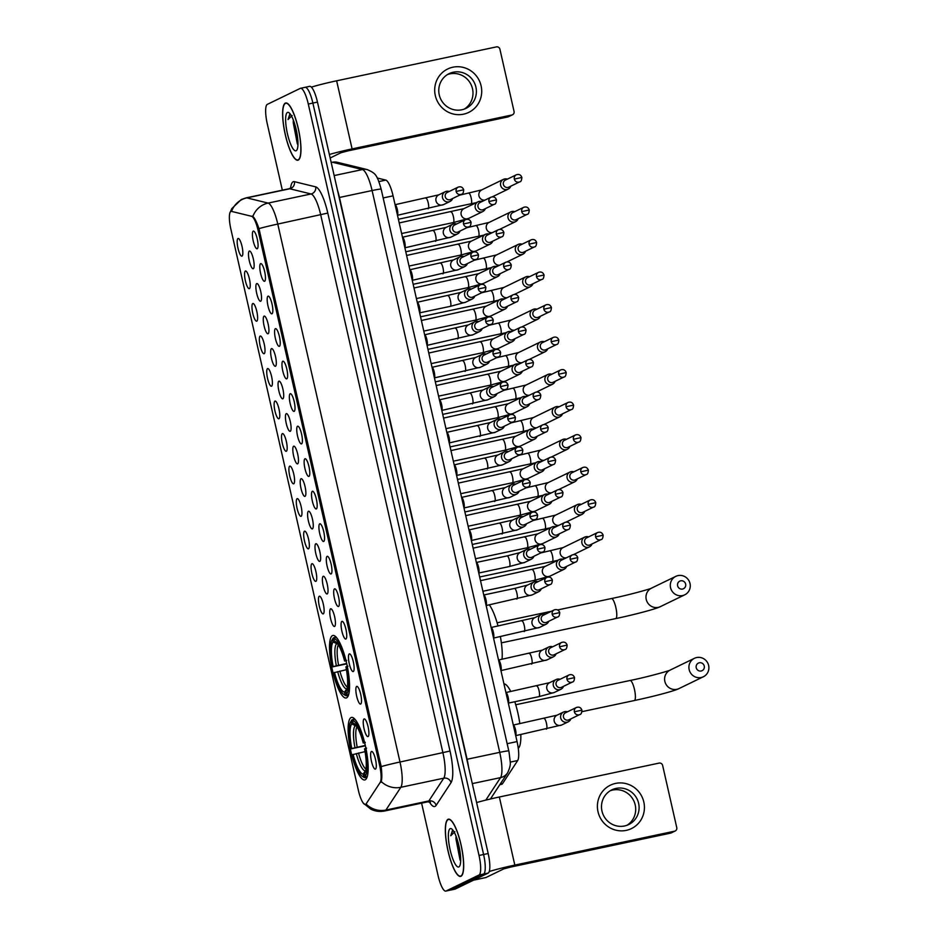 <?xml version="1.0" encoding="UTF-8"?>
<svg xmlns="http://www.w3.org/2000/svg" width="938" height="938" viewBox="0 0 938 938"><rect width="100%" height="100%" fill="white"/><g stroke="black" fill="none" stroke-linecap="round" stroke-linejoin="round"><path stroke-width="1.41" d="M346.591 697.837A31.962 7.68 -102 0 0 346.837 664.21A31.962 7.68 -102 0 0 332.896 635.46A31.962 7.68 -102 0 0 332.462 635.612A31.962 7.68 -102 0 0 332.216 669.251A31.962 7.68 -102 0 0 346.157 697.989A31.962 7.68 -102 0 0 346.591 697.837M365.21 779.795A31.962 7.68 -102 0 0 365.457 746.156A31.962 7.68 -102 0 0 351.504 717.418A31.962 7.68 -102 0 0 351.082 717.57A31.962 7.68 -102 0 0 350.835 751.197A31.962 7.68 -102 0 0 364.776 779.947A31.962 7.68 -102 0 0 365.21 779.795M364.073 718.954A9.04 2.169 78 0 1 364.53 718.942A9.04 2.169 78 0 1 368.2 727.313A9.04 2.169 78 0 1 368.247 736.447A9.04 2.169 78 0 1 368.071 736.565A9.04 2.169 78 0 1 364.061 728.732A9.04 2.169 78 0 1 364.073 718.954M356.675 686.428A9.04 2.169 78 0 1 357.144 686.417A9.04 2.169 78 0 1 360.802 694.788A9.04 2.169 78 0 1 360.849 703.922A9.04 2.169 78 0 1 360.684 704.039A9.04 2.169 78 0 1 356.675 696.219A9.04 2.169 78 0 1 356.675 686.428M349.288 653.915A9.04 2.169 78 0 1 349.745 653.903A9.04 2.169 78 0 1 353.415 662.263A9.04 2.169 78 0 1 353.462 671.397A9.04 2.169 78 0 1 353.298 671.526A9.04 2.169 78 0 1 349.276 663.694A9.04 2.169 78 0 1 349.288 653.915M341.901 621.39A9.04 2.169 78 0 1 342.358 621.378A9.04 2.169 78 0 1 346.028 629.738A9.04 2.169 78 0 1 346.075 638.872A9.04 2.169 78 0 1 345.899 639.001A9.04 2.169 78 0 1 341.889 631.168A9.04 2.169 78 0 1 341.901 621.39M334.514 588.865A9.04 2.169 78 0 1 334.972 588.853A9.04 2.169 78 0 1 338.641 597.225A9.04 2.169 78 0 1 338.688 606.358A9.04 2.169 78 0 1 338.512 606.476A9.04 2.169 78 0 1 334.503 598.643A9.04 2.169 78 0 1 334.514 588.865M327.128 556.34A9.04 2.169 78 0 1 327.585 556.328A9.04 2.169 78 0 1 331.255 564.699A9.04 2.169 78 0 1 331.302 573.833A9.04 2.169 78 0 1 331.126 573.95A9.04 2.169 78 0 1 327.116 566.13A9.04 2.169 78 0 1 327.128 556.34M319.741 523.826A9.04 2.169 78 0 1 320.198 523.814A9.04 2.169 78 0 1 323.856 532.174A9.04 2.169 78 0 1 323.903 541.308A9.04 2.169 78 0 1 323.739 541.437A9.04 2.169 78 0 1 319.729 533.605A9.04 2.169 78 0 1 319.741 523.826M312.342 491.301A9.04 2.169 78 0 1 312.811 491.289A9.04 2.169 78 0 1 316.469 499.649A9.04 2.169 78 0 1 316.516 508.783A9.04 2.169 78 0 1 316.352 508.912A9.04 2.169 78 0 1 312.342 501.08A9.04 2.169 78 0 1 312.342 491.301M304.956 458.776A9.04 2.169 78 0 1 305.413 458.764A9.04 2.169 78 0 1 309.083 467.136A9.04 2.169 78 0 1 309.13 476.27A9.04 2.169 78 0 1 308.954 476.387A9.04 2.169 78 0 1 304.944 468.554A9.04 2.169 78 0 1 304.956 458.776M297.569 426.251A9.04 2.169 78 0 1 298.026 426.239A9.04 2.169 78 0 1 301.696 434.611A9.04 2.169 78 0 1 301.743 443.744A9.04 2.169 78 0 1 301.567 443.862A9.04 2.169 78 0 1 297.557 436.041A9.04 2.169 78 0 1 297.569 426.251M290.182 393.737A9.04 2.169 78 0 1 290.639 393.726A9.04 2.169 78 0 1 294.309 402.085A9.04 2.169 78 0 1 294.356 411.219A9.04 2.169 78 0 1 294.18 411.348A9.04 2.169 78 0 1 290.17 403.516A9.04 2.169 78 0 1 290.182 393.737M282.795 361.212A9.04 2.169 78 0 1 283.253 361.2A9.04 2.169 78 0 1 286.922 369.56A9.04 2.169 78 0 1 286.969 378.694A9.04 2.169 78 0 1 286.793 378.823A9.04 2.169 78 0 1 282.784 370.991A9.04 2.169 78 0 1 282.795 361.212M275.397 328.687A9.04 2.169 78 0 1 275.866 328.675A9.04 2.169 78 0 1 279.524 337.047A9.04 2.169 78 0 1 279.571 346.181A9.04 2.169 78 0 1 279.407 346.298A9.04 2.169 78 0 1 275.397 338.466A9.04 2.169 78 0 1 275.397 328.687M268.01 296.162A9.04 2.169 78 0 1 268.467 296.15A9.04 2.169 78 0 1 272.137 304.522A9.04 2.169 78 0 1 272.184 313.655A9.04 2.169 78 0 1 272.02 313.773A9.04 2.169 78 0 1 267.998 305.952A9.04 2.169 78 0 1 268.01 296.162M260.623 263.648A9.04 2.169 78 0 1 261.081 263.637A9.04 2.169 78 0 1 264.751 271.997A9.04 2.169 78 0 1 264.797 281.13A9.04 2.169 78 0 1 264.622 281.259A9.04 2.169 78 0 1 260.612 273.427A9.04 2.169 78 0 1 260.623 263.648M253.237 231.123A9.04 2.169 78 0 1 253.694 231.111A9.04 2.169 78 0 1 257.364 239.471A9.04 2.169 78 0 1 257.411 248.605A9.04 2.169 78 0 1 257.235 248.734A9.04 2.169 78 0 1 253.225 240.902A9.04 2.169 78 0 1 253.237 231.123M371.46 751.479A9.04 2.169 78 0 1 371.917 751.467A9.04 2.169 78 0 1 375.587 759.827A9.04 2.169 78 0 1 375.634 768.961A9.04 2.169 78 0 1 375.458 769.09A9.04 2.169 78 0 1 371.448 761.257A9.04 2.169 78 0 1 371.46 751.479M330.598 608.821A9.04 2.169 78 0 1 331.055 608.809A9.04 2.169 78 0 1 334.725 617.169A9.04 2.169 78 0 1 334.772 626.303A9.04 2.169 78 0 1 334.596 626.432A9.04 2.169 78 0 1 330.586 618.599A9.04 2.169 78 0 1 330.598 608.821M323.211 576.295A9.04 2.169 78 0 1 323.669 576.284A9.04 2.169 78 0 1 327.327 584.655A9.04 2.169 78 0 1 327.374 593.789A9.04 2.169 78 0 1 327.21 593.906A9.04 2.169 78 0 1 323.2 586.074A9.04 2.169 78 0 1 323.211 576.295M315.813 543.77A9.04 2.169 78 0 1 316.282 543.759A9.04 2.169 78 0 1 319.94 552.13A9.04 2.169 78 0 1 319.987 561.264A9.04 2.169 78 0 1 319.823 561.381A9.04 2.169 78 0 1 315.813 553.561A9.04 2.169 78 0 1 315.813 543.77M308.426 511.257A9.04 2.169 78 0 1 308.883 511.245A9.04 2.169 78 0 1 312.553 519.605A9.04 2.169 78 0 1 312.6 528.739A9.04 2.169 78 0 1 312.424 528.868A9.04 2.169 78 0 1 308.414 521.036A9.04 2.169 78 0 1 308.426 511.257M301.039 478.732A9.04 2.169 78 0 1 301.497 478.72A9.04 2.169 78 0 1 305.167 487.08A9.04 2.169 78 0 1 305.213 496.214A9.04 2.169 78 0 1 305.038 496.343A9.04 2.169 78 0 1 301.028 488.51A9.04 2.169 78 0 1 301.039 478.732M293.653 446.207A9.04 2.169 78 0 1 294.11 446.195A9.04 2.169 78 0 1 297.78 454.567A9.04 2.169 78 0 1 297.827 463.7A9.04 2.169 78 0 1 297.651 463.818A9.04 2.169 78 0 1 293.641 455.985A9.04 2.169 78 0 1 293.653 446.207M286.266 413.681A9.04 2.169 78 0 1 286.723 413.67A9.04 2.169 78 0 1 290.393 422.041A9.04 2.169 78 0 1 290.44 431.175A9.04 2.169 78 0 1 290.264 431.292A9.04 2.169 78 0 1 286.254 423.472A9.04 2.169 78 0 1 286.266 413.681M278.867 381.168A9.04 2.169 78 0 1 279.336 381.156A9.04 2.169 78 0 1 282.995 389.516A9.04 2.169 78 0 1 283.042 398.65A9.04 2.169 78 0 1 282.877 398.779A9.04 2.169 78 0 1 278.867 390.947A9.04 2.169 78 0 1 278.867 381.168M271.481 348.643A9.04 2.169 78 0 1 271.938 348.631A9.04 2.169 78 0 1 275.608 356.991A9.04 2.169 78 0 1 275.655 366.125A9.04 2.169 78 0 1 275.491 366.254A9.04 2.169 78 0 1 271.469 358.422A9.04 2.169 78 0 1 271.481 348.643M264.094 316.118A9.04 2.169 78 0 1 264.551 316.106A9.04 2.169 78 0 1 268.221 324.478A9.04 2.169 78 0 1 268.268 333.611A9.04 2.169 78 0 1 268.092 333.729A9.04 2.169 78 0 1 264.082 325.896A9.04 2.169 78 0 1 264.094 316.118M256.707 283.593A9.04 2.169 78 0 1 257.164 283.581A9.04 2.169 78 0 1 260.834 291.953A9.04 2.169 78 0 1 260.881 301.086A9.04 2.169 78 0 1 260.705 301.204A9.04 2.169 78 0 1 256.695 293.383A9.04 2.169 78 0 1 256.707 283.593M249.32 251.079A9.04 2.169 78 0 1 249.778 251.067A9.04 2.169 78 0 1 253.448 259.427A9.04 2.169 78 0 1 253.495 268.561A9.04 2.169 78 0 1 253.319 268.69A9.04 2.169 78 0 1 249.309 260.858A9.04 2.169 78 0 1 249.32 251.079M319.283 596.251A9.04 2.169 78 0 1 319.752 596.24A9.04 2.169 78 0 1 323.411 604.6A9.04 2.169 78 0 1 323.458 613.745A9.04 2.169 78 0 1 323.293 613.862A9.04 2.169 78 0 1 319.283 606.03A9.04 2.169 78 0 1 319.283 596.251M311.897 563.726A9.04 2.169 78 0 1 312.354 563.715A9.04 2.169 78 0 1 316.024 572.086A9.04 2.169 78 0 1 316.071 581.22A9.04 2.169 78 0 1 315.895 581.337A9.04 2.169 78 0 1 311.885 573.505A9.04 2.169 78 0 1 311.897 563.726M304.51 531.201A9.04 2.169 78 0 1 304.967 531.189A9.04 2.169 78 0 1 308.637 539.561A9.04 2.169 78 0 1 308.684 548.695A9.04 2.169 78 0 1 308.508 548.812A9.04 2.169 78 0 1 304.498 540.991A9.04 2.169 78 0 1 304.51 531.201M297.123 498.688A9.04 2.169 78 0 1 297.581 498.676A9.04 2.169 78 0 1 301.25 507.036A9.04 2.169 78 0 1 301.297 516.17A9.04 2.169 78 0 1 301.121 516.299A9.04 2.169 78 0 1 297.112 508.466A9.04 2.169 78 0 1 297.123 498.688M289.736 466.163A9.04 2.169 78 0 1 290.194 466.151A9.04 2.169 78 0 1 293.864 474.511A9.04 2.169 78 0 1 293.911 483.656A9.04 2.169 78 0 1 293.735 483.774A9.04 2.169 78 0 1 289.725 475.941A9.04 2.169 78 0 1 289.736 466.163M282.338 433.637A9.04 2.169 78 0 1 282.807 433.626A9.04 2.169 78 0 1 286.465 441.997A9.04 2.169 78 0 1 286.512 451.131A9.04 2.169 78 0 1 286.348 451.248A9.04 2.169 78 0 1 282.338 443.416A9.04 2.169 78 0 1 282.338 433.637M274.951 401.112A9.04 2.169 78 0 1 275.409 401.101A9.04 2.169 78 0 1 279.078 409.472A9.04 2.169 78 0 1 279.125 418.606A9.04 2.169 78 0 1 278.961 418.723A9.04 2.169 78 0 1 274.94 410.903A9.04 2.169 78 0 1 274.951 401.112M267.565 368.599A9.04 2.169 78 0 1 268.022 368.587A9.04 2.169 78 0 1 271.692 376.947A9.04 2.169 78 0 1 271.739 386.081A9.04 2.169 78 0 1 271.563 386.21A9.04 2.169 78 0 1 267.553 378.377A9.04 2.169 78 0 1 267.565 368.599M260.178 336.074A9.04 2.169 78 0 1 260.635 336.062A9.04 2.169 78 0 1 264.305 344.422A9.04 2.169 78 0 1 264.352 353.567A9.04 2.169 78 0 1 264.176 353.685A9.04 2.169 78 0 1 260.166 345.852A9.04 2.169 78 0 1 260.178 336.074M252.791 303.549A9.04 2.169 78 0 1 253.248 303.537A9.04 2.169 78 0 1 256.918 311.908A9.04 2.169 78 0 1 256.965 321.042A9.04 2.169 78 0 1 256.789 321.159A9.04 2.169 78 0 1 252.779 313.327A9.04 2.169 78 0 1 252.791 303.549M245.404 271.023A9.04 2.169 78 0 1 245.862 271.023A9.04 2.169 78 0 1 249.52 279.383A9.04 2.169 78 0 1 249.567 288.517A9.04 2.169 78 0 1 249.402 288.634A9.04 2.169 78 0 1 245.393 280.814A9.04 2.169 78 0 1 245.404 271.023M238.006 238.51A9.04 2.169 78 0 1 238.475 238.498A9.04 2.169 78 0 1 242.133 246.858A9.04 2.169 78 0 1 242.18 255.992A9.04 2.169 78 0 1 242.016 256.121A9.04 2.169 78 0 1 238.006 248.289A9.04 2.169 78 0 1 238.006 238.51M377.264 178.021L385.811 180.108A18.092 4.35 78 0 1 393.069 195.843L517.061 741.583A18.092 4.35 78 0 1 517.682 760.542L502.545 783.629A18.092 4.35 78 0 1 501.9 784.238A18.092 4.35 78 0 1 501.654 784.32L499.79 784.719M366.148 803.831A16.286 3.916 78 0 1 365.574 804.382A16.286 3.916 78 0 1 365.351 804.464A16.286 3.916 78 0 1 358.363 790.288L230.854 229.071A16.286 3.916 78 0 1 231.088 211.39A16.286 3.916 78 0 1 231.557 211.402L251.56 216.291A16.286 3.916 78 0 1 258.102 230.455L379.632 765.373A16.286 3.916 78 0 1 380.183 782.433L366.148 803.831M460.98 876.268A29.242 7.023 -102 0 0 461.203 845.49A29.242 7.023 -102 0 0 448.446 819.191A29.242 7.023 -102 0 0 448.047 819.331A29.242 7.023 -102 0 0 447.825 850.109A29.242 7.023 -102 0 0 460.581 876.409A29.242 7.023 -102 0 0 460.98 876.268M298.261 160.081A29.242 7.023 -102 0 0 298.483 129.303A29.242 7.023 -102 0 0 285.727 102.992A29.242 7.023 -102 0 0 285.328 103.133A29.242 7.023 -102 0 0 285.105 133.911A29.242 7.023 -102 0 0 297.874 160.21A29.242 7.023 -102 0 0 298.261 160.081M365.984 804.347L366.254 804.206A21.105 19.933 -146.7 0 0 385.905 810.045A24.118 5.792 78 0 1 385.061 810.854A24.118 5.792 78 0 1 384.732 810.971L427.681 801.849A24.118 5.792 -102 0 0 427.998 801.744A24.118 5.792 -102 0 0 428.854 800.935L443.768 778.188A24.118 5.792 -102 0 0 442.947 752.909L320.726 214.943A24.118 5.792 -102 0 0 311.041 193.967L289.772 188.773A24.118 5.792 -102 0 0 289.092 188.749L291.319 187.588M421.596 803.139L438.011 875.353A18.092 4.35 -102 0 0 445.785 891.1L450.369 890.127A18.092 4.35 -102 0 0 450.615 890.045L483.586 874.052A18.092 4.35 -102 0 0 483.598 854.495L312.882 103.074A18.092 4.35 -102 0 0 305.108 87.328A18.092 4.35 -102 0 0 304.862 87.41M231.58 211.285A21.105 20.355 -76.3 0 1 246.835 197.883L268.104 203.089A21.105 20.355 -76.3 0 0 252.85 216.467C254.585 217.827 256.625 221.884 258.97 228.626L381.191 766.592C382.024 773.78 382.036 778.763 381.227 781.518A21.105 19.933 -146.7 0 0 400.831 787.299L385.905 810.045L428.854 800.935A6.027 5.698 33.3 0 1 436.123 805.39A30.145 7.246 78 0 1 429.323 801.826M445.785 891.1A18.092 4.35 -102 0 0 446.031 891.018L479.001 875.025A18.092 4.35 -102 0 0 479.025 855.468L308.297 104.048A18.092 4.35 -102 0 0 300.523 88.301A18.092 4.35 -102 0 0 300.277 88.383L267.307 104.376A18.092 4.35 -102 0 0 267.295 123.933L282.338 190.191M488.159 873.079A18.092 4.35 -102 0 0 488.182 853.521L317.466 102.101A18.092 4.35 -102 0 0 309.692 86.355L305.108 87.328A18.092 4.35 -102 0 1 312.882 103.074L483.598 854.495A18.092 4.35 -102 0 1 483.586 874.052L450.615 890.045A18.092 4.35 -102 0 1 450.369 890.127L454.942 889.154A18.092 4.35 -102 0 0 455.188 889.072L488.159 873.079L479.001 875.025M448.106 819.624A28.949 6.953 -102 0 0 447.895 850.086A28.949 6.953 -102 0 0 460.523 876.115A28.949 6.953 -102 0 0 460.91 875.975A28.949 6.953 -102 0 0 461.133 845.513A28.949 6.953 -102 0 0 448.505 819.484A28.949 6.953 -102 0 0 448.106 819.624M456.067 836.239A13.624 3.271 -102 0 0 455.974 839.006L456.267 836.766M452.608 830.036L450.744 835.723L454.848 831.748M458.858 866.935A19.663 4.725 -102 0 0 459.608 866.184A19.663 4.725 -102 0 0 459.128 846.815A19.663 4.725 -102 0 0 451.706 828.922A19.663 4.725 -102 0 0 450.17 828.664A19.663 4.725 -102 0 0 450.146 849.922A19.663 4.725 -102 0 0 458.858 866.935M455.974 839.006L460.066 860.134M450.744 835.723L452.89 830.118M460.558 856.558L457.979 842.078M460.675 859.783L456.9 838.572M643.82 802.025A24.118 23.368 -115.9 0 1 626.256 830.365A24.118 23.368 -115.9 0 1 598.01 811.745A24.118 23.368 -115.9 0 1 615.586 783.406A24.118 23.368 -115.9 0 1 643.82 802.025M601.973 811.077A19.299 18.701 64.1 0 0 628.718 824.549A19.299 18.701 64.1 0 0 638.614 803.303A19.299 18.701 64.1 0 0 611.881 789.831A19.299 18.701 64.1 0 0 601.973 811.077M610.216 790.734A19.299 18.701 -115.9 0 1 635.214 804.945A19.299 18.701 -115.9 0 1 626.971 825.288M489.237 871.543A24.118 1.384 -12.8 0 1 514.821 865.094L674.574 831.185A3.013 2.92 64.1 0 0 676.767 827.644L662.627 765.42A3.013 2.92 64.1 0 0 659.097 763.098L499.344 796.995L514.821 865.094M476.61 802.576A24.118 1.384 -12.8 0 1 499.344 796.995M675.219 830.962L671.198 832.921A3.013 2.92 -115.9 0 1 670.553 833.143L510.8 867.04L503.729 868.905L485.966 877.522A3.013 0.727 78 0 1 485.919 877.546A3.013 0.727 78 0 1 485.884 877.546M285.398 103.426A28.949 6.953 -102 0 0 285.175 133.888A28.949 6.953 -102 0 0 297.803 159.917A28.949 6.953 -102 0 0 298.202 159.788A28.949 6.953 -102 0 0 298.413 129.327A28.949 6.953 -102 0 0 285.785 103.286A28.949 6.953 -102 0 0 285.398 103.426M293.348 120.041A13.624 3.271 -102 0 0 293.266 122.808L293.547 120.58M289.889 113.838L288.025 119.536L292.128 115.55M296.15 150.737A19.663 4.725 -102 0 0 296.9 149.998A19.663 4.725 -102 0 0 296.42 130.628A19.663 4.725 -102 0 0 288.986 112.736A19.663 4.725 -102 0 0 287.45 112.466A19.663 4.725 -102 0 0 287.427 133.724A19.663 4.725 -102 0 0 296.15 150.737M293.266 122.808L297.346 143.936M288.025 119.536L290.182 113.92M297.838 140.36L295.259 125.891M297.967 143.584L294.192 122.386M704.25 666.039A4.221 4.092 64.1 0 0 699.302 662.779A4.221 4.092 64.1 0 0 696.231 667.739A4.221 4.092 64.1 0 0 701.167 670.998A4.221 4.092 64.1 0 0 704.25 666.039M689.16 669.603A10.248 9.931 -115.9 0 1 694.425 658.312A10.248 9.931 -115.9 0 1 708.636 665.464A10.248 9.931 -115.9 0 1 703.371 676.755A10.248 9.931 -115.9 0 1 689.16 669.603M365.398 745.804L351.129 748.817A28.703 6.894 -102 0 1 350.706 721.826L351.539 720.454A29.91 7.187 -102 0 1 352.043 719.798L353.122 719.563M354.599 718.883L352.5 720.572A28.703 6.894 -102 0 1 363.827 742.662L365.234 742.298M355.971 720.548A29.91 7.187 -102 0 0 353.38 719.141M366.57 748.161L365.152 748.536A28.703 6.894 -102 0 1 365.128 776.148L366.547 777.086A29.91 7.187 -102 0 0 367.579 775.28M366.547 777.086L367.145 776.957M352.043 719.798L351.164 721.216A28.703 6.894 -102 0 0 350.706 721.826M351.164 721.216L351.773 723.937A25.924 6.226 -102 0 0 351.75 748.524L351.129 748.817M363.827 742.662L363.205 742.966A25.924 6.226 -102 0 0 354.435 723.784A25.924 6.226 -102 0 0 353.122 723.28L352.5 720.572M365.128 776.148L364.507 773.428A25.924 6.226 -102 0 0 364.87 772.935A25.924 6.226 -102 0 0 364.53 748.841L365.152 748.536M351.75 748.524L365.292 745.429M357.202 726.504L351.773 723.937M365.187 742.708L363.205 742.966M353.122 723.28L356.323 725.414M365.163 772.361L364.507 773.428M518.268 748.325A33.17 7.973 -102 0 0 520.825 734.56M519.84 723.667A33.17 7.973 -102 0 0 514.81 701.741M510.741 691.505A33.17 7.973 -102 0 0 503.952 683.872M367.016 777.344L365.199 777.731L363.792 776.793A28.703 6.894 -102 0 1 362.244 776.242L363.569 777.156A29.91 7.187 -102 0 0 365.199 777.731M365.046 751.631L352.465 754.691A28.703 6.894 -102 0 0 362.244 776.242M353.087 754.387A25.924 6.226 -102 0 0 363.17 774.073L363.792 776.793M363.17 774.073L365.843 770.075M685.631 584.081A4.221 4.092 64.1 0 0 680.683 580.821A4.221 4.092 64.1 0 0 677.611 585.781A4.221 4.092 64.1 0 0 682.547 589.041A4.221 4.092 64.1 0 0 685.631 584.081M670.541 587.645A10.248 9.931 -115.9 0 1 675.806 576.366A10.248 9.931 -115.9 0 1 690.016 583.518A10.248 9.931 -115.9 0 1 684.752 594.809A10.248 9.931 -115.9 0 1 670.541 587.645M346.779 663.858L332.509 666.871A28.703 6.894 -102 0 1 332.087 639.88L332.92 638.508A29.91 7.187 -102 0 1 333.424 637.84L334.503 637.617M335.98 636.925L333.881 638.614A28.703 6.894 -102 0 1 345.207 660.715L346.614 660.34M337.352 638.59A29.91 7.187 -102 0 0 334.76 637.195M347.951 666.215L346.532 666.59A28.703 6.894 -102 0 1 346.509 694.19L347.928 695.128A29.91 7.187 -102 0 0 348.959 693.323M347.928 695.128L348.526 694.999M333.424 637.84L332.544 639.27A28.703 6.894 -102 0 0 332.087 639.88M332.544 639.27L333.154 641.979A25.924 6.226 -102 0 0 333.131 666.566L332.509 666.871M345.207 660.715L344.586 661.02A25.924 6.226 -102 0 0 335.816 641.838A25.924 6.226 -102 0 0 334.503 641.334L333.881 638.614M346.509 694.19L345.888 691.47A25.924 6.226 -102 0 0 346.251 690.989A25.924 6.226 -102 0 0 345.911 666.883L346.532 666.59M333.131 666.566L346.673 663.471M338.583 644.547L333.154 641.979M346.568 660.762L344.586 661.02M334.503 641.334L337.703 643.468M346.544 690.415L345.888 691.47M502.029 659.262A33.17 7.973 -102 0 0 500.388 636.621M498.019 626.021A33.17 7.973 -102 0 0 489.331 604.881M348.397 695.398L346.579 695.785L345.172 694.847A28.703 6.894 -102 0 1 343.625 694.284L344.95 695.199A29.91 7.187 -102 0 0 346.579 695.785M346.427 669.685L333.846 672.745A28.703 6.894 -102 0 0 343.625 694.284M334.467 672.44A25.924 6.226 -102 0 0 344.551 692.127L345.172 694.847M344.551 692.127L347.224 688.129M588.63 536.888A5.429 5.265 64.1 0 0 581.923 543.09A5.429 5.265 64.1 0 0 592.054 543.934M595.607 536.841A3.916 3.799 64.1 0 1 597.612 532.526L586.707 537.826A3.916 3.799 64.1 0 0 589.275 545.166A3.916 3.799 64.1 0 0 590.119 544.872L601.035 539.585C602.243 539.561 602.946 538.095 603.146 535.188L595.607 536.841A3.916 3.799 64.1 0 0 601.035 539.585M581.243 504.363A5.429 5.265 64.1 0 0 574.525 510.565A5.429 5.265 64.1 0 0 584.667 511.409M588.208 504.327A3.916 3.799 64.1 0 1 590.225 500.013L579.309 505.301A3.916 3.799 64.1 0 0 581.888 512.64A3.916 3.799 64.1 0 0 582.733 512.347L593.648 507.059C594.856 507.036 595.56 505.57 595.759 502.662L588.208 504.327A3.916 3.799 64.1 0 0 593.648 507.059M573.857 471.837A5.429 5.265 64.1 0 0 567.138 478.052A5.429 5.265 64.1 0 0 577.28 478.896M580.821 471.802A3.916 3.799 64.1 0 1 582.838 467.487L571.922 472.775A3.916 3.799 64.1 0 0 574.502 480.115A3.916 3.799 64.1 0 0 575.346 479.834L586.25 474.534C587.469 474.522 588.173 473.057 588.372 470.149L580.821 471.802A3.916 3.799 64.1 0 0 586.25 474.534M566.47 439.312A5.429 5.265 64.1 0 0 559.751 445.527A5.429 5.265 64.1 0 0 569.894 446.371M573.435 439.277A3.916 3.799 64.1 0 1 575.451 434.962L564.535 440.25A3.916 3.799 64.1 0 0 567.115 447.602A3.916 3.799 64.1 0 0 567.959 447.309L578.863 442.021C580.083 441.997 580.786 440.532 580.974 437.624L573.435 439.277A3.916 3.799 64.1 0 0 578.863 442.021M559.083 406.799A5.429 5.265 64.1 0 0 552.365 413.001A5.429 5.265 64.1 0 0 562.495 413.846M566.048 406.752A3.916 3.799 64.1 0 1 568.053 402.437L557.149 407.737A3.916 3.799 64.1 0 0 559.728 415.077A3.916 3.799 64.1 0 0 560.572 414.784L571.476 409.496C572.684 409.472 573.388 408.007 573.587 405.099L566.048 406.752A3.916 3.799 64.1 0 0 571.476 409.496M551.696 374.274A5.429 5.265 64.1 0 0 544.978 380.476A5.429 5.265 64.1 0 0 555.108 381.32M558.661 374.239A3.916 3.799 64.1 0 1 560.666 369.924L549.762 375.212A3.916 3.799 64.1 0 0 552.341 382.552A3.916 3.799 64.1 0 0 553.174 382.258L564.09 376.97C565.297 376.947 566.001 375.481 566.2 372.574L558.661 374.239A3.916 3.799 64.1 0 0 564.09 376.97M544.298 341.749A5.429 5.265 64.1 0 0 537.591 347.963A5.429 5.265 64.1 0 0 547.722 348.807M551.263 341.713A3.916 3.799 64.1 0 1 553.279 337.399L542.375 342.687A3.916 3.799 64.1 0 0 544.943 350.026A3.916 3.799 64.1 0 0 545.787 349.745L556.703 344.445C557.911 344.434 558.614 342.968 558.814 340.06L551.263 341.713A3.916 3.799 64.1 0 0 556.703 344.445M536.911 309.223A5.429 5.265 64.1 0 0 530.193 315.438A5.429 5.265 64.1 0 0 540.335 316.282M543.876 309.188A3.916 3.799 64.1 0 1 545.893 304.873L534.977 310.161A3.916 3.799 64.1 0 0 537.556 317.513A3.916 3.799 64.1 0 0 538.4 317.22L549.316 311.932C550.524 311.908 551.227 310.443 551.427 307.535L543.876 309.188A3.916 3.799 64.1 0 0 549.316 311.932M529.524 276.71A5.429 5.265 64.1 0 0 522.806 282.913A5.429 5.265 64.1 0 0 532.948 283.757M536.489 276.663A3.916 3.799 64.1 0 1 538.506 272.348L527.59 277.648A3.916 3.799 64.1 0 0 530.169 284.988A3.916 3.799 64.1 0 0 531.014 284.695L541.918 279.407C543.137 279.383 543.841 277.918 544.04 275.01L536.489 276.663A3.916 3.799 64.1 0 0 541.918 279.407M522.138 244.185A5.429 5.265 64.1 0 0 515.419 250.387A5.429 5.265 64.1 0 0 525.561 251.243M529.102 244.15A3.916 3.799 64.1 0 1 531.107 239.835L520.203 245.123A3.916 3.799 64.1 0 0 522.783 252.463A3.916 3.799 64.1 0 0 523.627 252.17L534.531 246.882C535.75 246.858 536.454 245.393 536.642 242.485L529.102 244.15A3.916 3.799 64.1 0 0 534.531 246.882M514.751 211.66A5.429 5.265 64.1 0 0 508.033 217.874A5.429 5.265 64.1 0 0 518.163 218.718M521.716 211.625A3.916 3.799 64.1 0 1 523.721 207.31L512.816 212.598A3.916 3.799 64.1 0 0 515.396 219.938A3.916 3.799 64.1 0 0 516.24 219.656L527.144 214.356C528.352 214.345 529.055 212.879 529.255 209.971L521.716 211.625A3.916 3.799 64.1 0 0 527.144 214.356M507.352 179.135A5.429 5.265 64.1 0 0 500.646 185.349A5.429 5.265 64.1 0 0 510.776 186.193M514.329 179.099A3.916 3.799 64.1 0 1 516.334 174.785L505.43 180.073A3.916 3.799 64.1 0 0 507.997 187.424A3.916 3.799 64.1 0 0 508.842 187.131L519.758 181.843C520.965 181.82 521.669 180.354 521.868 177.446L514.329 179.099A3.916 3.799 64.1 0 0 519.758 181.843M563.246 559.318A5.429 5.265 64.1 0 0 556.527 565.532A5.429 5.265 64.1 0 0 566.658 566.376M570.21 559.283A3.916 3.799 64.1 0 1 572.215 554.968L561.311 560.256A3.916 3.799 64.1 0 0 563.89 567.596A3.916 3.799 64.1 0 0 564.735 567.314L575.639 562.014C576.847 561.991 577.55 560.525 577.749 557.618L570.21 559.283A3.916 3.799 64.1 0 0 575.639 562.014M555.859 526.793A5.429 5.265 64.1 0 0 549.14 533.007A5.429 5.265 64.1 0 0 559.271 533.851M562.823 526.757A3.916 3.799 64.1 0 1 564.828 522.443L553.924 527.731A3.916 3.799 64.1 0 0 556.504 535.07A3.916 3.799 64.1 0 0 557.336 534.789L568.252 529.501C569.46 529.478 570.163 528.012 570.363 525.104L562.823 526.757A3.916 3.799 64.1 0 0 568.252 529.501M548.46 494.279A5.429 5.265 64.1 0 0 541.754 500.482A5.429 5.265 64.1 0 0 551.884 501.326M555.425 494.232A3.916 3.799 64.1 0 1 557.442 489.917L546.537 495.217A3.916 3.799 64.1 0 0 549.105 502.557A3.916 3.799 64.1 0 0 549.949 502.264L560.865 496.976C562.073 496.952 562.777 495.487 562.976 492.579L555.425 494.232A3.916 3.799 64.1 0 0 560.865 496.976M541.074 461.754A5.429 5.265 64.1 0 0 534.355 467.956A5.429 5.265 64.1 0 0 544.497 468.801M548.038 461.719A3.916 3.799 64.1 0 1 550.055 457.392L539.139 462.692A3.916 3.799 64.1 0 0 541.718 470.032A3.916 3.799 64.1 0 0 542.563 469.739L553.479 464.451C554.686 464.427 555.39 462.962 555.589 460.054L548.038 461.719A3.916 3.799 64.1 0 0 553.479 464.451M533.687 429.229A5.429 5.265 64.1 0 0 526.968 435.443A5.429 5.265 64.1 0 0 537.111 436.287M540.651 429.194A3.916 3.799 64.1 0 1 542.668 424.879L531.752 430.167A3.916 3.799 64.1 0 0 534.332 437.507A3.916 3.799 64.1 0 0 535.176 437.225L546.08 431.926C547.3 431.902 548.003 430.436 548.191 427.529L540.651 429.194A3.916 3.799 64.1 0 0 546.08 431.926M526.3 396.704A5.429 5.265 64.1 0 0 519.582 402.918A5.429 5.265 64.1 0 0 529.724 403.762M533.265 396.668A3.916 3.799 64.1 0 1 535.27 392.354L524.365 397.642A3.916 3.799 64.1 0 0 526.945 404.981A3.916 3.799 64.1 0 0 527.789 404.7L538.693 399.412C539.913 399.389 540.616 397.923 540.804 395.015L533.265 396.668A3.916 3.799 64.1 0 0 538.693 399.412M518.913 364.19A5.429 5.265 64.1 0 0 512.195 370.393A5.429 5.265 64.1 0 0 522.325 371.237M525.878 364.143A3.916 3.799 64.1 0 1 527.883 359.829L516.979 365.128A3.916 3.799 64.1 0 0 519.558 372.468A3.916 3.799 64.1 0 0 520.402 372.175L531.307 366.887C532.514 366.864 533.218 365.398 533.417 362.49L525.878 364.143A3.916 3.799 64.1 0 0 531.307 366.887M511.515 331.665A5.429 5.265 64.1 0 0 504.808 337.868A5.429 5.265 64.1 0 0 514.939 338.712M518.491 331.63A3.916 3.799 64.1 0 1 520.496 327.303L509.592 332.603A3.916 3.799 64.1 0 0 512.16 339.943A3.916 3.799 64.1 0 0 513.004 339.65L523.92 334.362C525.128 334.338 525.831 332.873 526.03 329.965L518.491 331.63A3.916 3.799 64.1 0 0 523.92 334.362M504.128 299.14A5.429 5.265 64.1 0 0 497.41 305.354A5.429 5.265 64.1 0 0 507.552 306.198M511.093 299.105A3.916 3.799 64.1 0 1 513.109 294.79L502.193 300.078A3.916 3.799 64.1 0 0 504.773 307.418A3.916 3.799 64.1 0 0 505.617 307.136L516.533 301.837C517.741 301.813 518.444 300.359 518.644 297.44L511.093 299.105A3.916 3.799 64.1 0 0 516.533 301.837M496.741 266.615A5.429 5.265 64.1 0 0 490.023 272.829A5.429 5.265 64.1 0 0 500.165 273.673M503.706 266.58A3.916 3.799 64.1 0 1 505.723 262.265L494.807 267.553A3.916 3.799 64.1 0 0 497.386 274.893A3.916 3.799 64.1 0 0 498.23 274.611L509.135 269.323C510.354 269.3 511.058 267.834 511.257 264.926L503.706 266.58A3.916 3.799 64.1 0 0 509.135 269.323M489.355 234.101A5.429 5.265 64.1 0 0 482.636 240.304A5.429 5.265 64.1 0 0 492.778 241.148M496.319 234.054A3.916 3.799 64.1 0 1 498.336 229.74L487.42 235.039A3.916 3.799 64.1 0 0 489.999 242.379A3.916 3.799 64.1 0 0 490.844 242.086L501.748 236.798C502.967 236.775 503.671 235.309 503.858 232.401L496.319 234.054A3.916 3.799 64.1 0 0 501.748 236.798M481.968 201.576A5.429 5.265 64.1 0 0 475.249 207.779A5.429 5.265 64.1 0 0 485.38 208.623M488.933 201.541A3.916 3.799 64.1 0 1 490.937 197.215L480.033 202.514A3.916 3.799 64.1 0 0 482.613 209.854A3.916 3.799 64.1 0 0 483.457 209.561L494.361 204.273C495.569 204.25 496.272 202.784 496.472 199.876L488.933 201.541A3.916 3.799 64.1 0 0 494.361 204.273M567.443 711.825A5.429 5.265 64.1 0 0 560.725 718.027A5.429 5.265 64.1 0 0 570.867 718.871M574.373 711.801A3.916 3.799 64.1 0 1 576.378 707.486L565.508 712.763A3.916 3.799 64.1 0 0 568.088 720.103A3.916 3.799 64.1 0 0 568.932 719.809L579.801 714.545C581.009 714.522 581.712 713.056 581.912 710.148L574.373 711.801A3.916 3.799 64.1 0 0 579.801 714.545M513.356 725.086L513.309 725.074A5.429 1.301 78 0 1 513.356 725.086A5.429 1.301 78 0 1 515.537 729.881A5.429 1.301 78 0 1 515.689 735.521M481.1 85.839A24.118 23.368 -115.9 0 1 463.536 114.178A24.118 23.368 -115.9 0 1 435.302 95.559A24.118 23.368 -115.9 0 1 452.866 67.208A24.118 23.368 -115.9 0 1 481.1 85.839M439.254 94.879A19.299 18.701 64.1 0 0 465.998 108.362A19.299 18.701 64.1 0 0 475.906 87.105A19.299 18.701 64.1 0 0 449.161 73.633A19.299 18.701 64.1 0 0 439.254 94.879M447.508 74.548A19.299 18.701 -115.9 0 1 472.506 88.758A19.299 18.701 -115.9 0 1 464.263 109.089M329.367 154.477A24.118 1.384 -12.8 0 1 352.102 148.907L511.855 114.999A3.013 2.92 64.1 0 0 514.059 111.458L499.919 49.233A3.013 2.92 64.1 0 0 496.39 46.9L336.636 80.809L352.102 148.907M311.393 87.14A24.118 1.384 -12.8 0 1 336.636 80.809M512.511 114.776L508.49 116.722A3.013 2.92 -115.9 0 1 507.833 116.945L348.08 150.854L341.022 152.718L330.164 157.983M560.056 679.3A5.429 5.265 64.1 0 0 553.338 685.502A5.429 5.265 64.1 0 0 563.48 686.358M566.986 679.288A3.916 3.799 64.1 0 1 568.991 674.961L558.122 680.238A3.916 3.799 64.1 0 0 560.701 687.577A3.916 3.799 64.1 0 0 561.545 687.296L572.415 682.02C573.622 681.996 574.326 680.531 574.525 677.623L566.986 679.288A3.916 3.799 64.1 0 0 572.415 682.02M505.969 692.561L505.922 692.549A5.429 1.301 78 0 1 505.969 692.561A5.429 1.301 78 0 1 508.15 697.368A5.429 1.301 78 0 1 508.29 702.996M552.67 646.774A5.429 5.265 64.1 0 0 545.951 652.989A5.429 5.265 64.1 0 0 556.093 653.833M559.587 646.763A3.916 3.799 64.1 0 1 561.604 642.448L550.735 647.712A3.916 3.799 64.1 0 0 553.314 655.052A3.916 3.799 64.1 0 0 554.159 654.771L565.028 649.495C566.235 649.471 566.939 648.006 567.138 645.098L559.587 646.763A3.916 3.799 64.1 0 0 565.028 649.495M498.582 660.047L498.535 660.035A5.429 1.301 78 0 1 498.582 660.047A5.429 1.301 78 0 1 500.763 664.843A5.429 1.301 78 0 1 500.904 670.482M545.283 614.261A5.429 5.265 64.1 0 0 538.564 620.464A5.429 5.265 64.1 0 0 548.695 621.308M552.201 614.238A3.916 3.799 64.1 0 1 554.217 609.923L543.348 615.187A3.916 3.799 64.1 0 0 545.928 622.539A3.916 3.799 64.1 0 0 546.772 622.246L557.641 616.97C558.849 616.958 559.552 615.492 559.751 612.584L552.201 614.238A3.916 3.799 64.1 0 0 557.641 616.97M491.184 627.522L491.149 627.51A5.429 1.301 78 0 1 491.184 627.522A5.429 1.301 78 0 1 493.376 632.318A5.429 1.301 78 0 1 493.517 637.957M537.884 581.736A5.429 5.265 64.1 0 0 531.178 587.938A5.429 5.265 64.1 0 0 541.308 588.783M544.814 581.712A3.916 3.799 64.1 0 1 546.831 577.398L535.961 582.674A3.916 3.799 64.1 0 0 538.529 590.014A3.916 3.799 64.1 0 0 539.373 589.721L550.243 584.456C551.462 584.433 552.165 582.967 552.353 580.059L544.814 581.712A3.916 3.799 64.1 0 0 550.243 584.456M514.481 588.454A5.429 1.301 78 0 1 514.552 588.431L483.762 594.985A5.429 1.301 78 0 1 483.797 594.997A5.429 1.301 78 0 1 485.99 599.792A5.429 1.301 78 0 1 486.13 605.432M530.498 549.211A5.429 5.265 64.1 0 0 523.779 555.413A5.429 5.265 64.1 0 0 533.921 556.269M537.427 549.199A3.916 3.799 64.1 0 1 539.432 544.872L528.563 550.149A3.916 3.799 64.1 0 0 531.143 557.489A3.916 3.799 64.1 0 0 531.987 557.207L542.856 551.931C544.075 551.907 544.779 550.442 544.966 547.534L537.427 549.199A3.916 3.799 64.1 0 0 542.856 551.931M507.095 555.929A5.429 1.301 78 0 1 507.165 555.906L476.363 562.46A5.429 1.301 78 0 1 476.41 562.472A5.429 1.301 78 0 1 478.591 567.279A5.429 1.301 78 0 1 478.743 572.907M523.111 516.686A5.429 5.265 64.1 0 0 516.392 522.9A5.429 5.265 64.1 0 0 526.535 523.744M530.04 516.674A3.916 3.799 64.1 0 1 532.045 512.359L521.176 517.624A3.916 3.799 64.1 0 0 523.756 524.963A3.916 3.799 64.1 0 0 524.6 524.682L535.469 519.406C536.677 519.382 537.38 517.917 537.58 515.009L530.04 516.674A3.916 3.799 64.1 0 0 535.469 519.406M469.023 529.958L468.977 529.947A5.429 1.301 78 0 1 469.023 529.958A5.429 1.301 78 0 1 471.204 534.754A5.429 1.301 78 0 1 471.357 540.394M515.724 484.172A5.429 5.265 64.1 0 0 509.006 490.375A5.429 5.265 64.1 0 0 519.148 491.219M522.654 484.149A3.916 3.799 64.1 0 1 524.659 479.834L513.789 485.098A3.916 3.799 64.1 0 0 516.369 492.45A3.916 3.799 64.1 0 0 517.213 492.157L528.082 486.881C529.29 486.869 529.993 485.403 530.193 482.495L522.654 484.149A3.916 3.799 64.1 0 0 528.082 486.881M461.637 497.433L461.59 497.421A5.429 1.301 78 0 1 461.637 497.433A5.429 1.301 78 0 1 463.818 502.229A5.429 1.301 78 0 1 463.958 507.868M508.337 451.647A5.429 5.265 64.1 0 0 501.619 457.85A5.429 5.265 64.1 0 0 511.749 458.694M515.255 451.624A3.916 3.799 64.1 0 1 517.272 447.309L506.403 452.585A3.916 3.799 64.1 0 0 508.982 459.925A3.916 3.799 64.1 0 0 509.826 459.632L520.696 454.367C521.903 454.344 522.607 452.878 522.806 449.97L515.255 451.624A3.916 3.799 64.1 0 0 520.696 454.367M454.25 464.908L454.203 464.896A5.429 1.301 78 0 1 454.25 464.908A5.429 1.301 78 0 1 456.431 469.704A5.429 1.301 78 0 1 456.572 475.343M500.939 419.122A5.429 5.265 64.1 0 0 494.232 425.324A5.429 5.265 64.1 0 0 504.363 426.18M507.868 419.11A3.916 3.799 64.1 0 1 509.885 414.784L499.016 420.06A3.916 3.799 64.1 0 0 501.584 427.4A3.916 3.799 64.1 0 0 502.428 427.118L513.297 421.842C514.516 421.819 515.22 420.353 515.419 417.445L507.868 419.11A3.916 3.799 64.1 0 0 513.297 421.842M446.851 432.383L446.816 432.371A5.429 1.301 78 0 1 446.851 432.383A5.429 1.301 78 0 1 449.044 437.19A5.429 1.301 78 0 1 449.185 442.818M493.552 386.597A5.429 5.265 64.1 0 0 486.845 392.811A5.429 5.265 64.1 0 0 496.976 393.655M500.482 386.585A3.916 3.799 64.1 0 1 502.498 382.27L491.618 387.535A3.916 3.799 64.1 0 0 494.197 394.875A3.916 3.799 64.1 0 0 495.041 394.593L505.91 389.317C507.13 389.293 507.833 387.828 508.021 384.92L500.482 386.585A3.916 3.799 64.1 0 0 505.91 389.317M439.465 399.869L439.418 399.858A5.429 1.301 78 0 1 439.465 399.869A5.429 1.301 78 0 1 441.657 404.665A5.429 1.301 78 0 1 441.798 410.305M486.165 354.083A5.429 5.265 64.1 0 0 479.447 360.286A5.429 5.265 64.1 0 0 489.589 361.13M493.095 354.06A3.916 3.799 64.1 0 1 495.1 349.745L484.231 355.01A3.916 3.799 64.1 0 0 486.81 362.361A3.916 3.799 64.1 0 0 487.654 362.068L498.524 356.792C499.731 356.78 500.435 355.314 500.634 352.407L493.095 354.06A3.916 3.799 64.1 0 0 498.524 356.792M432.078 367.344L432.031 367.333A5.429 1.301 78 0 1 432.078 367.344A5.429 1.301 78 0 1 434.259 372.14A5.429 1.301 78 0 1 434.411 377.78M478.779 321.558A5.429 5.265 64.1 0 0 472.06 327.761A5.429 5.265 64.1 0 0 482.202 328.605M485.708 321.535A3.916 3.799 64.1 0 1 487.713 317.22L476.844 322.496A3.916 3.799 64.1 0 0 479.424 329.836A3.916 3.799 64.1 0 0 480.268 329.543L491.137 324.278C492.344 324.255 493.048 322.789 493.247 319.881L485.708 321.535A3.916 3.799 64.1 0 0 491.137 324.278M424.691 334.819L424.644 334.807A5.429 1.301 78 0 1 424.691 334.819A5.429 1.301 78 0 1 426.872 339.615A5.429 1.301 78 0 1 427.025 345.254M471.392 289.033A5.429 5.265 64.1 0 0 464.673 295.236A5.429 5.265 64.1 0 0 474.816 296.091M478.31 289.021A3.916 3.799 64.1 0 1 480.326 284.695L469.457 289.971A3.916 3.799 64.1 0 0 472.037 297.311A3.916 3.799 64.1 0 0 472.881 297.029L483.75 291.753C484.958 291.73 485.661 290.264 485.861 287.356L478.31 289.021A3.916 3.799 64.1 0 0 483.75 291.753M417.304 302.294L417.258 302.282A5.429 1.301 78 0 1 417.304 302.294A5.429 1.301 78 0 1 419.485 307.101A5.429 1.301 78 0 1 419.626 312.729M464.005 256.508A5.429 5.265 64.1 0 0 457.287 262.722A5.429 5.265 64.1 0 0 467.417 263.566M470.923 256.496A3.916 3.799 64.1 0 1 472.94 252.181L462.071 257.446A3.916 3.799 64.1 0 0 464.65 264.786A3.916 3.799 64.1 0 0 465.494 264.504L476.363 259.228C477.571 259.205 478.274 257.739 478.474 254.831L470.923 256.496A3.916 3.799 64.1 0 0 476.363 259.228M409.906 269.781L409.871 269.769A5.429 1.301 78 0 1 409.906 269.781A5.429 1.301 78 0 1 412.099 274.576A5.429 1.301 78 0 1 412.239 280.216M456.607 223.994A5.429 5.265 64.1 0 0 449.9 230.197A5.429 5.265 64.1 0 0 460.03 231.041M463.536 223.971A3.916 3.799 64.1 0 1 465.553 219.656L454.684 224.932A3.916 3.799 64.1 0 0 457.252 232.272A3.916 3.799 64.1 0 0 458.096 231.979L468.965 226.703C470.184 226.691 470.888 225.226 471.075 222.318L463.536 223.971A3.916 3.799 64.1 0 0 468.965 226.703M402.519 237.255L402.484 237.244A5.429 1.301 78 0 1 402.519 237.255A5.429 1.301 78 0 1 404.712 242.051A5.429 1.301 78 0 1 404.853 247.691M449.22 191.469A5.429 5.265 64.1 0 0 442.502 197.672A5.429 5.265 64.1 0 0 452.644 198.516M456.149 191.446A3.916 3.799 64.1 0 1 458.154 187.131L447.285 192.407A3.916 3.799 64.1 0 0 449.865 199.747A3.916 3.799 64.1 0 0 450.709 199.454L461.578 194.189C462.797 194.166 463.501 192.7 463.689 189.793L456.149 191.446A3.916 3.799 64.1 0 0 461.578 194.189M395.133 204.73L395.086 204.719A5.429 1.301 78 0 1 395.133 204.73A5.429 1.301 78 0 1 397.313 209.526A5.429 1.301 78 0 1 397.466 215.165M500.177 784.133L502.545 783.629M379.632 765.373L380.945 765.091M380.183 782.433L381.836 782.081M258.102 230.455L259.416 230.173M251.56 216.291L253.037 215.986M510.213 762.125L517.682 760.542M507.153 743.693L517.061 741.583M383.161 197.941L393.069 195.843M378.882 181.585L385.811 180.108M290.604 188.104A30.145 7.246 78 0 1 293.148 181.784A30.145 7.246 78 0 1 294.415 181.667L315.684 186.861A30.145 7.246 78 0 1 327.796 213.078L450.017 751.045A30.145 7.246 78 0 1 451.049 782.632L436.123 805.39M258.97 228.626A21.105 1.219 -12.8 0 1 277.777 224.065L399.998 762.019A21.105 1.219 167.2 0 0 381.191 766.592M315.684 186.861A6.027 5.816 103.7 0 1 311.041 193.967L268.104 203.089A24.118 5.792 78 0 1 277.777 224.065L327.796 213.078M450.017 751.045L399.998 762.019A24.118 5.792 78 0 1 400.831 787.299L443.768 778.188A6.027 5.698 33.3 0 1 451.049 782.632M230.338 211.953L231.815 208.588L241.277 199.536L246.143 197.871A24.118 5.792 78 0 1 246.835 197.883L289.772 188.773A6.027 5.816 103.7 0 0 294.415 181.667M446.031 891.018L455.188 889.072M479.025 855.468L488.182 853.521M308.297 104.048L317.466 102.101M485.802 800.114L500.552 777.614A24.118 5.792 -102 0 0 499.731 752.346L372.093 190.543A24.118 5.792 -102 0 0 362.408 169.567L332.474 162.251A24.118 5.792 -102 0 0 331.794 162.239L337.504 162.333L367.438 169.649C375.247 173.436 376.689 173.659 381.168 189.171A12.065 0.692 167.2 0 0 372.093 190.543L339.45 197.472L467.089 759.276A24.118 5.792 78 0 1 468.531 767.038M331.196 162.532L332.474 162.251A12.065 11.631 -76.3 0 1 337.504 162.333M381.168 189.171L509.017 751.889L510.202 761.644C510.706 764.447 509.815 768.199 507.552 772.9A12.065 11.385 -146.7 0 1 500.552 777.614L472.295 783.617M508.806 750.975A12.065 0.692 167.2 0 0 499.731 752.346L466.784 759.334M367.438 169.649A12.065 11.631 -76.3 0 0 362.408 169.567L334.151 175.57M337.434 189.992A24.118 5.792 78 0 1 339.45 197.472L339.146 197.543M473.561 880.161L485.966 877.522M670.553 833.143L674.574 831.185M629.914 680.542A10.248 2.462 78 0 1 630.055 680.496A10.248 2.462 78 0 1 634.463 689.418A10.248 2.462 78 0 1 634.451 700.498A10.248 2.462 78 0 1 634.311 700.545A10.248 2.462 78 0 1 634.17 700.557M694.425 658.312L670.107 670.107A10.248 9.931 64.1 0 0 664.854 681.398A10.248 9.931 64.1 0 0 679.053 688.551L703.371 676.755M354.986 726.059A23.192 5.569 -102 0 0 354.963 747.668M357.003 726.786A22.313 5.358 -102 0 0 357.19 747.152M356.299 753.542A23.192 5.569 -102 0 0 365.163 770.837M358.515 753.015A22.313 5.358 -102 0 0 365.996 769.148M611.306 598.585A10.248 2.462 78 0 1 611.435 598.538A10.248 2.462 78 0 1 615.844 607.461A10.248 2.462 78 0 1 615.832 618.552A10.248 2.462 78 0 1 615.691 618.599A10.248 2.462 78 0 1 615.551 618.611M557.688 609.946L611.435 598.538C629.855 594.844 652.625 588.267 651.5 588.149A10.248 9.931 64.1 0 0 646.235 599.441A10.248 9.931 64.1 0 0 660.434 606.605L684.752 594.809M336.367 644.113A23.192 5.569 -102 0 0 336.343 665.722M338.384 644.84A22.313 5.358 -102 0 0 338.571 665.194M337.68 671.596A23.192 5.569 -102 0 0 346.544 688.891M339.896 671.069A22.313 5.358 -102 0 0 347.377 687.191M550.043 550.969A5.429 1.301 78 0 1 550.114 550.946A5.429 1.301 78 0 1 552.517 556A5.429 1.301 78 0 1 552.447 561.534A5.429 1.301 78 0 1 552.365 561.557A5.429 1.301 78 0 1 552.294 561.569M540.827 552.916L563.058 547.616A5.429 5.265 64.1 0 0 566.235 557.864M542.656 518.444A5.429 1.301 78 0 1 542.727 518.421A5.429 1.301 78 0 1 545.13 523.474A5.429 1.301 78 0 1 545.048 529.009A5.429 1.301 78 0 1 544.978 529.044A5.429 1.301 78 0 1 544.896 529.044M577.316 504.597L555.613 515.114A5.429 5.265 64.1 0 0 558.849 525.339M535.258 485.919A5.429 1.301 78 0 1 535.34 485.896A5.429 1.301 78 0 1 537.744 490.961A5.429 1.301 78 0 1 537.662 496.495A5.429 1.301 78 0 1 537.591 496.519A5.429 1.301 78 0 1 537.509 496.519M569.929 472.072L548.226 482.589A5.429 5.265 64.1 0 0 551.462 492.825M527.871 453.406A5.429 1.301 78 0 1 527.953 453.382A5.429 1.301 78 0 1 530.357 458.436A5.429 1.301 78 0 1 530.275 463.97A5.429 1.301 78 0 1 530.205 463.993A5.429 1.301 78 0 1 530.122 464.005M562.542 439.547L540.839 450.076A5.429 5.265 64.1 0 0 544.075 460.3M520.484 420.881A5.429 1.301 78 0 1 520.555 420.857A5.429 1.301 78 0 1 522.97 425.911A5.429 1.301 78 0 1 522.888 431.445A5.429 1.301 78 0 1 522.818 431.468A5.429 1.301 78 0 1 522.736 431.48M555.144 407.022L533.452 417.551A5.429 5.265 64.1 0 0 536.688 427.775M513.098 388.355A5.429 1.301 78 0 1 513.168 388.332A5.429 1.301 78 0 1 515.572 393.385A5.429 1.301 78 0 1 515.501 398.92A5.429 1.301 78 0 1 515.419 398.955A5.429 1.301 78 0 1 515.349 398.955M547.757 374.508L526.066 385.026A5.429 5.265 64.1 0 0 529.29 395.25M505.711 355.83A5.429 1.301 78 0 1 505.781 355.807A5.429 1.301 78 0 1 508.185 360.872A5.429 1.301 78 0 1 508.103 366.406A5.429 1.301 78 0 1 508.033 366.43A5.429 1.301 78 0 1 507.962 366.43M540.37 341.983L518.667 352.5A5.429 5.265 64.1 0 0 521.903 362.736M498.324 323.317A5.429 1.301 78 0 1 498.395 323.293A5.429 1.301 78 0 1 500.798 328.347A5.429 1.301 78 0 1 500.716 333.881A5.429 1.301 78 0 1 500.646 333.905A5.429 1.301 78 0 1 500.564 333.916M532.983 309.458L511.28 319.987A5.429 5.265 64.1 0 0 514.516 330.211M490.926 290.792A5.429 1.301 78 0 1 491.008 290.768A5.429 1.301 78 0 1 493.411 295.822A5.429 1.301 78 0 1 493.329 301.356A5.429 1.301 78 0 1 493.259 301.379A5.429 1.301 78 0 1 493.177 301.391M525.597 276.933L503.894 287.462A5.429 5.265 64.1 0 0 507.13 297.686M483.539 258.267A5.429 1.301 78 0 1 483.609 258.243A5.429 1.301 78 0 1 486.025 263.297A5.429 1.301 78 0 1 485.943 268.831A5.429 1.301 78 0 1 485.872 268.866A5.429 1.301 78 0 1 485.79 268.866M518.21 244.419L496.507 254.937A5.429 5.265 64.1 0 0 499.743 265.161M476.152 225.741A5.429 1.301 78 0 1 476.223 225.718A5.429 1.301 78 0 1 478.626 230.783A5.429 1.301 78 0 1 478.556 236.317A5.429 1.301 78 0 1 478.474 236.341A5.429 1.301 78 0 1 478.403 236.341M510.811 211.894L489.12 222.412A5.429 5.265 64.1 0 0 492.344 232.647M468.766 193.228A5.429 1.301 78 0 1 468.836 193.205A5.429 1.301 78 0 1 471.239 198.258A5.429 1.301 78 0 1 471.169 203.792A5.429 1.301 78 0 1 471.087 203.816A5.429 1.301 78 0 1 471.017 203.827M503.425 179.369L481.733 189.898A5.429 5.265 64.1 0 0 484.958 200.122M532.256 569.706A5.429 1.301 78 0 1 532.338 569.683A5.429 1.301 78 0 1 534.742 574.748A5.429 1.301 78 0 1 534.66 580.282A5.429 1.301 78 0 1 534.59 580.305A5.429 1.301 78 0 1 534.508 580.305M559.306 559.552L545.224 566.376A5.429 5.265 64.1 0 0 542.527 572.684A5.429 5.265 64.1 0 0 549.961 576.143L534.59 580.305L482.918 591.268M524.87 537.193A5.429 1.301 78 0 1 524.94 537.169A5.429 1.301 78 0 1 527.355 542.223A5.429 1.301 78 0 1 527.273 547.757A5.429 1.301 78 0 1 527.203 547.78A5.429 1.301 78 0 1 527.121 547.792M551.919 527.027L537.837 533.863A5.429 5.265 64.1 0 0 535.141 540.171A5.429 5.265 64.1 0 0 542.574 543.63L527.203 547.78L475.519 558.743M517.483 504.667A5.429 1.301 78 0 1 517.553 504.644A5.429 1.301 78 0 1 519.957 509.697A5.429 1.301 78 0 1 519.887 515.232A5.429 1.301 78 0 1 519.804 515.255A5.429 1.301 78 0 1 519.734 515.267M544.532 494.502L530.451 501.338A5.429 5.265 64.1 0 0 527.742 507.646A5.429 5.265 64.1 0 0 535.188 511.104L519.804 515.255L468.132 526.23M510.096 472.142A5.429 1.301 78 0 1 510.166 472.119A5.429 1.301 78 0 1 512.57 477.172A5.429 1.301 78 0 1 512.5 482.707A5.429 1.301 78 0 1 512.418 482.742A5.429 1.301 78 0 1 512.347 482.742M537.146 461.988L523.064 468.812A5.429 5.265 64.1 0 0 520.356 475.12A5.429 5.265 64.1 0 0 527.789 478.579L512.418 482.742L460.746 493.705M502.709 439.617A5.429 1.301 78 0 1 502.78 439.594A5.429 1.301 78 0 1 505.183 444.659A5.429 1.301 78 0 1 505.101 450.193A5.429 1.301 78 0 1 505.031 450.217A5.429 1.301 78 0 1 504.949 450.217M529.759 429.463L515.666 436.287A5.429 5.265 64.1 0 0 512.969 442.595A5.429 5.265 64.1 0 0 520.402 446.054L505.031 450.217L453.359 461.179M495.311 407.104A5.429 1.301 78 0 1 495.393 407.08A5.429 1.301 78 0 1 497.797 412.134A5.429 1.301 78 0 1 497.715 417.668A5.429 1.301 78 0 1 497.644 417.691A5.429 1.301 78 0 1 497.562 417.703M522.372 396.938L508.279 403.774A5.429 5.265 64.1 0 0 505.582 410.082A5.429 5.265 64.1 0 0 513.016 413.541L497.644 417.691L445.972 428.654M487.924 374.579A5.429 1.301 78 0 1 488.006 374.555A5.429 1.301 78 0 1 490.41 379.609A5.429 1.301 78 0 1 490.328 385.143A5.429 1.301 78 0 1 490.257 385.166A5.429 1.301 78 0 1 490.175 385.178M514.974 364.413L500.892 371.249A5.429 5.265 64.1 0 0 498.195 377.557A5.429 5.265 64.1 0 0 505.629 381.016L490.257 385.166L438.574 396.141M480.537 342.053A5.429 1.301 78 0 1 480.608 342.03A5.429 1.301 78 0 1 483.023 347.083A5.429 1.301 78 0 1 482.941 352.618A5.429 1.301 78 0 1 482.871 352.653A5.429 1.301 78 0 1 482.789 352.653M507.587 331.9L493.505 338.724A5.429 5.265 64.1 0 0 490.809 345.032A5.429 5.265 64.1 0 0 498.242 348.49L482.871 352.653L431.187 363.616M473.151 309.528A5.429 1.301 78 0 1 473.221 309.505A5.429 1.301 78 0 1 475.625 314.57A5.429 1.301 78 0 1 475.554 320.104A5.429 1.301 78 0 1 475.472 320.128A5.429 1.301 78 0 1 475.402 320.128M500.2 299.374L486.119 306.198A5.429 5.265 64.1 0 0 483.41 312.506A5.429 5.265 64.1 0 0 490.855 315.965L475.472 320.128L423.8 331.091M465.764 277.015A5.429 1.301 78 0 1 465.834 276.991A5.429 1.301 78 0 1 468.238 282.045A5.429 1.301 78 0 1 468.156 287.579A5.429 1.301 78 0 1 468.085 287.603A5.429 1.301 78 0 1 468.015 287.614M492.813 266.849L478.72 273.685A5.429 5.265 64.1 0 0 476.023 279.993A5.429 5.265 64.1 0 0 483.457 283.452L468.085 287.603L416.413 298.565M458.377 244.49A5.429 1.301 78 0 1 458.448 244.466A5.429 1.301 78 0 1 460.851 249.52A5.429 1.301 78 0 1 460.769 255.054A5.429 1.301 78 0 1 460.699 255.077A5.429 1.301 78 0 1 460.617 255.089M485.427 234.324L471.333 241.16A5.429 5.265 64.1 0 0 468.637 247.468A5.429 5.265 64.1 0 0 476.07 250.927L460.699 255.077L409.027 266.052M450.979 211.965A5.429 1.301 78 0 1 451.061 211.941A5.429 1.301 78 0 1 453.464 216.995A5.429 1.301 78 0 1 453.382 222.529A5.429 1.301 78 0 1 453.312 222.564A5.429 1.301 78 0 1 453.23 222.564M478.028 201.811L463.947 208.635A5.429 5.265 64.1 0 0 461.25 214.943A5.429 5.265 64.1 0 0 468.683 218.402L453.312 222.564L401.64 233.527M544.04 718.543A5.429 1.301 78 0 1 544.11 718.52A5.429 1.301 78 0 1 546.514 723.573A5.429 1.301 78 0 1 546.432 729.107A5.429 1.301 78 0 1 546.362 729.131A5.429 1.301 78 0 1 546.279 729.143M563.515 712.048L556.996 715.213A5.429 5.265 64.1 0 0 554.299 721.521A5.429 5.265 64.1 0 0 561.733 724.98L515.712 735.638M507.833 116.945L511.855 114.999M536.642 686.018A5.429 1.301 78 0 1 536.724 685.995A5.429 1.301 78 0 1 539.127 691.048A5.429 1.301 78 0 1 539.045 696.582A5.429 1.301 78 0 1 538.975 696.617A5.429 1.301 78 0 1 538.893 696.617M556.128 679.534L549.609 682.688A5.429 5.265 64.1 0 0 546.913 688.996A5.429 5.265 64.1 0 0 554.346 692.455L538.975 696.617L508.326 703.113M529.255 653.493A5.429 1.301 78 0 1 529.337 653.469A5.429 1.301 78 0 1 531.74 658.535A5.429 1.301 78 0 1 531.658 664.069A5.429 1.301 78 0 1 531.588 664.092A5.429 1.301 78 0 1 531.506 664.092M548.742 647.009L542.223 650.163A5.429 5.265 64.1 0 0 539.526 656.471A5.429 5.265 64.1 0 0 546.96 659.93L500.939 670.6M521.868 620.979A5.429 1.301 78 0 1 521.938 620.956A5.429 1.301 78 0 1 524.354 626.009A5.429 1.301 78 0 1 524.272 631.544A5.429 1.301 78 0 1 524.201 631.567A5.429 1.301 78 0 1 524.119 631.579M541.343 614.484L534.836 617.65A5.429 5.265 64.1 0 0 532.139 623.958A5.429 5.265 64.1 0 0 539.573 627.416L493.54 638.075M527.496 585.101L514.552 588.431A5.429 1.301 78 0 1 516.955 593.484A5.429 1.301 78 0 1 516.885 599.019A5.429 1.301 78 0 1 516.803 599.042A5.429 1.301 78 0 1 516.732 599.054M533.957 581.959L527.449 585.124A5.429 5.265 64.1 0 0 524.741 591.432A5.429 5.265 64.1 0 0 532.186 594.891L486.154 605.549M520.098 552.576L507.165 555.906A5.429 1.301 78 0 1 509.569 560.959A5.429 1.301 78 0 1 509.486 566.493A5.429 1.301 78 0 1 509.416 566.529A5.429 1.301 78 0 1 509.346 566.529M526.57 549.445L520.051 552.599A5.429 5.265 64.1 0 0 517.354 558.907A5.429 5.265 64.1 0 0 524.788 562.366L509.416 566.529L478.767 573.024M499.708 523.404A5.429 1.301 78 0 1 499.778 523.381A5.429 1.301 78 0 1 502.182 528.446A5.429 1.301 78 0 1 502.1 533.98A5.429 1.301 78 0 1 502.029 534.003A5.429 1.301 78 0 1 501.947 534.003M519.183 516.92L512.664 520.074A5.429 5.265 64.1 0 0 509.967 526.382A5.429 5.265 64.1 0 0 517.401 529.841L471.38 540.511M492.309 490.891A5.429 1.301 78 0 1 492.391 490.867A5.429 1.301 78 0 1 494.795 495.921A5.429 1.301 78 0 1 494.713 501.455A5.429 1.301 78 0 1 494.643 501.478A5.429 1.301 78 0 1 494.561 501.49M511.796 484.395L505.277 487.561A5.429 5.265 64.1 0 0 502.58 493.869A5.429 5.265 64.1 0 0 510.014 497.328L463.993 507.986M484.923 458.365A5.429 1.301 78 0 1 484.993 458.342A5.429 1.301 78 0 1 487.408 463.395A5.429 1.301 78 0 1 487.326 468.93A5.429 1.301 78 0 1 487.256 468.953A5.429 1.301 78 0 1 487.174 468.965M504.398 451.87L497.89 455.036A5.429 5.265 64.1 0 0 495.194 461.344A5.429 5.265 64.1 0 0 502.627 464.802L456.607 475.46M477.536 425.84A5.429 1.301 78 0 1 477.606 425.817A5.429 1.301 78 0 1 480.01 430.87A5.429 1.301 78 0 1 479.939 436.405A5.429 1.301 78 0 1 479.857 436.44A5.429 1.301 78 0 1 479.787 436.44M497.011 419.356L490.504 422.51A5.429 5.265 64.1 0 0 487.795 428.818A5.429 5.265 64.1 0 0 495.241 432.277L449.208 442.935M470.149 393.315A5.429 1.301 78 0 1 470.219 393.292A5.429 1.301 78 0 1 472.623 398.357A5.429 1.301 78 0 1 472.553 403.891A5.429 1.301 78 0 1 472.471 403.915A5.429 1.301 78 0 1 472.4 403.915M489.624 386.831L483.117 389.985A5.429 5.265 64.1 0 0 480.408 396.293A5.429 5.265 64.1 0 0 487.842 399.752L441.821 410.422M462.762 360.802A5.429 1.301 78 0 1 462.833 360.778A5.429 1.301 78 0 1 465.236 365.832A5.429 1.301 78 0 1 465.154 371.366A5.429 1.301 78 0 1 465.084 371.389A5.429 1.301 78 0 1 465.002 371.401M482.238 354.306L475.718 357.472A5.429 5.265 64.1 0 0 473.022 363.78A5.429 5.265 64.1 0 0 480.455 367.239L434.435 377.897M455.364 328.277A5.429 1.301 78 0 1 455.446 328.253A5.429 1.301 78 0 1 457.85 333.307A5.429 1.301 78 0 1 457.767 338.841A5.429 1.301 78 0 1 457.697 338.864A5.429 1.301 78 0 1 457.615 338.876M474.851 321.793L468.332 324.947A5.429 5.265 64.1 0 0 465.635 331.255A5.429 5.265 64.1 0 0 473.069 334.714L427.048 345.372M447.977 295.751A5.429 1.301 78 0 1 448.059 295.728A5.429 1.301 78 0 1 450.463 300.781A5.429 1.301 78 0 1 450.381 306.316A5.429 1.301 78 0 1 450.31 306.351A5.429 1.301 78 0 1 450.228 306.351M467.464 289.267L460.945 292.422A5.429 5.265 64.1 0 0 458.248 298.73A5.429 5.265 64.1 0 0 465.682 302.188L450.31 306.351L419.661 312.846M440.59 263.226A5.429 1.301 78 0 1 440.661 263.203A5.429 1.301 78 0 1 443.076 268.268A5.429 1.301 78 0 1 442.994 273.802A5.429 1.301 78 0 1 442.924 273.826A5.429 1.301 78 0 1 442.842 273.826M460.066 256.742L453.558 259.896A5.429 5.265 64.1 0 0 450.861 266.204A5.429 5.265 64.1 0 0 458.295 269.663L412.263 280.333M433.204 230.713A5.429 1.301 78 0 1 433.274 230.689A5.429 1.301 78 0 1 435.678 235.743A5.429 1.301 78 0 1 435.607 241.277A5.429 1.301 78 0 1 435.525 241.301A5.429 1.301 78 0 1 435.455 241.312M452.679 224.217L446.171 227.383A5.429 5.265 64.1 0 0 443.463 233.691A5.429 5.265 64.1 0 0 450.908 237.15L404.876 247.808M425.817 198.188A5.429 1.301 78 0 1 425.887 198.164A5.429 1.301 78 0 1 428.291 203.218A5.429 1.301 78 0 1 428.209 208.752A5.429 1.301 78 0 1 428.138 208.775A5.429 1.301 78 0 1 428.068 208.787M445.292 191.704L438.773 194.858A5.429 5.265 64.1 0 0 436.076 201.166A5.429 5.265 64.1 0 0 443.51 204.625L397.489 215.283M365.351 804.464L366.09 804.3M363.428 803.186L370.92 809.248C375.317 811.37 379.925 811.933 384.732 810.971M300.523 88.301L305.108 87.328M246.143 197.871L289.092 188.749M430.448 802.271L427.681 801.849M331.794 162.239L331.161 162.368M507.552 772.9L490.433 799M461.508 875.904L460.523 876.115M449.49 819.273L448.505 819.484M473.549 880.172L485.919 877.546M298.788 159.706L297.803 159.917M286.77 103.086L285.785 103.286M581.959 711.661L634.311 700.545C654.009 696.395 675.231 690.731 679.053 688.551M515.736 704.755L630.055 680.496C648.475 676.79 671.245 670.224 670.119 670.107M501.373 642.858L615.691 618.599C635.389 614.449 656.612 608.774 660.434 606.605M651.488 588.149L675.806 576.366M497.117 622.797L551.415 611.283M479.67 576.987L557.594 560.385M563.011 547.64L584.702 537.111M565.297 558.321L562.519 559.13M573.54 554.593L589.439 546.877M597.612 532.526C600.285 531.647 602.137 532.538 603.146 535.188M472.283 544.474L550.207 527.86M555.659 515.091L533.441 520.391M557.911 525.796L555.132 526.605M566.153 522.067L582.052 514.364M590.225 500.013C592.898 499.122 594.751 500.013 595.759 502.662M464.885 511.949L542.821 495.334M548.273 482.578L526.054 487.866M550.524 493.271L547.745 494.08M558.767 489.542L574.666 481.839M582.838 467.487C585.511 466.608 587.352 467.487 588.372 470.149M457.498 479.424L535.434 462.809M540.886 450.052L518.655 455.352M543.137 460.757L540.358 461.566M551.38 457.029L567.279 449.314M575.451 434.962C578.125 434.083 579.965 434.974 580.974 437.624M450.111 446.898L528.035 430.296M533.499 417.527L511.269 422.827M535.75 428.232L532.972 429.041M543.993 424.504L559.88 416.789M568.053 402.437C570.738 401.558 572.579 402.449 573.587 405.099M442.724 414.385L520.649 397.771M526.112 385.002L503.882 390.302M528.352 395.707L525.573 396.516M536.606 391.978L552.494 384.275M560.666 369.924C563.351 369.033 565.192 369.924 566.2 372.574M435.338 381.86L513.262 365.245M518.714 352.489L496.495 357.777M520.965 363.182L518.186 363.991M529.208 359.453L545.107 351.75M553.279 337.399C555.953 336.519 557.805 337.399 558.814 340.06M427.951 349.335L505.875 332.72M511.327 319.964L489.108 325.263M513.578 330.668L510.8 331.477M521.821 326.94L537.72 319.225M545.893 304.873C548.566 303.994 550.418 304.885 551.427 307.535M420.552 316.81L498.488 300.207M503.941 287.438L481.722 292.738M506.192 298.143L503.413 298.952M514.434 294.415L530.333 286.7M538.506 272.348C541.179 271.469 543.02 272.36 544.04 275.01M413.166 284.296L491.09 267.682M496.554 254.913L474.323 260.213M498.805 265.618L496.026 266.427M507.048 261.89L522.947 254.186M531.107 239.835C533.792 238.956 535.633 239.835 536.642 242.485M405.779 251.771L483.703 235.157M489.167 222.4L466.936 227.688M491.406 233.093L488.628 233.902M499.661 229.364L515.548 221.661M523.721 207.31C526.406 206.43 528.246 207.31 529.255 209.971M398.392 219.246L476.316 202.643M481.78 189.875L459.55 195.174M484.02 200.58L481.241 201.389M492.262 196.851L508.161 189.136M516.334 174.785C519.007 173.905 520.86 174.796 521.868 177.446M480.502 580.681L545.271 566.364M549.961 576.143L564.043 569.319M572.215 554.968C574.9 554.088 576.741 554.968 577.749 557.618M473.115 548.167L537.884 533.839M542.574 543.63L556.656 536.794M564.828 522.443C567.513 521.563 569.354 522.443 570.363 525.104M465.729 515.642L530.498 501.314M535.188 511.104L549.269 504.269M557.442 489.917C560.115 489.038 561.968 489.929 562.976 492.579M458.342 483.117L523.111 468.789M527.789 478.579L541.883 471.744M550.055 457.392C552.728 456.513 554.569 457.404 555.589 460.054M450.955 450.592L515.712 436.276M520.402 446.054L534.496 439.23M542.668 424.879C545.341 423.999 547.182 424.879 548.191 427.529M443.568 418.078L508.326 403.75M513.016 413.541L527.109 406.705M535.27 392.354C537.955 391.474 539.796 392.354 540.804 395.015M436.17 385.553L500.939 371.225M505.629 381.016L519.711 374.18M527.883 359.829C530.568 358.949 532.409 359.84 533.417 362.49M428.783 353.028L493.552 338.7M498.242 348.49L512.324 341.655M520.496 327.303C523.17 326.424 525.022 327.315 526.03 329.965M421.397 320.503L486.165 306.187M490.855 315.965L504.937 309.141M513.109 294.79C515.783 293.911 517.635 294.79 518.644 297.44M414.01 287.989L478.767 273.662M483.457 283.452L497.55 276.616M505.723 262.265C508.396 261.385 510.237 262.265 511.257 264.926M406.623 255.464L471.38 241.136M476.07 250.927L490.164 244.091M498.336 229.74C501.009 228.86 502.85 229.751 503.858 232.401M399.225 222.939L463.993 208.611M468.683 218.402L482.765 211.566M490.937 197.215C493.623 196.335 495.463 197.226 496.472 199.876M513.309 725.051L557.043 715.19M561.733 724.98L568.252 721.814M576.378 707.486C579.063 706.607 580.903 707.498 581.912 710.148M505.922 692.537L549.656 682.665M554.346 692.455L560.865 689.301M568.991 674.961C571.676 674.082 573.517 674.973 574.525 677.623M498.524 660.012L542.27 650.151M546.96 659.93L553.467 656.776M561.604 642.448C564.277 641.569 566.13 642.448 567.138 645.098M491.137 627.487L534.883 617.626M539.573 627.416L546.08 624.251M554.217 609.923C556.891 609.043 558.731 609.923 559.751 612.584M532.186 594.891L538.693 591.726M546.831 577.398C549.504 576.518 551.345 577.409 552.353 580.059M524.788 562.366L531.307 559.212M539.432 544.872C542.117 543.993 543.958 544.884 544.966 547.534M468.977 529.923L512.711 520.062M517.401 529.841L523.92 526.687M532.045 512.359C534.73 511.48 536.571 512.359 537.58 515.009M461.59 497.398L505.324 487.537M510.014 497.328L516.533 494.162M524.659 479.834C527.332 478.955 529.184 479.834 530.193 482.495M454.191 464.873L497.937 455.012M502.627 464.802L509.135 461.637M517.272 447.309C519.945 446.429 521.798 447.32 522.806 449.97M446.805 432.359L490.551 422.487M495.241 432.277L501.748 429.123M509.885 414.784C512.558 413.904 514.399 414.795 515.419 417.445M439.418 399.834L483.164 389.974M487.842 399.752L494.361 396.598M502.498 382.27C505.172 381.391 507.012 382.27 508.021 384.92M432.031 367.309L475.765 357.448M480.455 367.239L486.974 364.073M495.1 349.745C497.785 348.866 499.626 349.745 500.634 352.407M424.644 334.784L468.379 324.923M473.069 334.714L479.588 331.548M487.713 317.22C490.398 316.341 492.239 317.232 493.247 319.881M417.246 302.271L460.992 292.398M465.682 302.188L472.201 299.034M480.326 284.695C483 283.815 484.852 284.706 485.861 287.356M409.859 269.745L453.605 259.885M458.295 269.663L464.802 266.509M472.94 252.181C475.613 251.302 477.454 252.181 478.474 254.831M402.472 237.22L446.218 227.359M450.908 237.15L457.416 233.984M465.553 219.656C468.226 218.777 470.067 219.656 471.075 222.318M395.086 204.695L438.82 194.834M443.51 204.625L450.029 201.459M458.154 187.131C460.839 186.252 462.68 187.143 463.689 189.793"/></g></svg>
